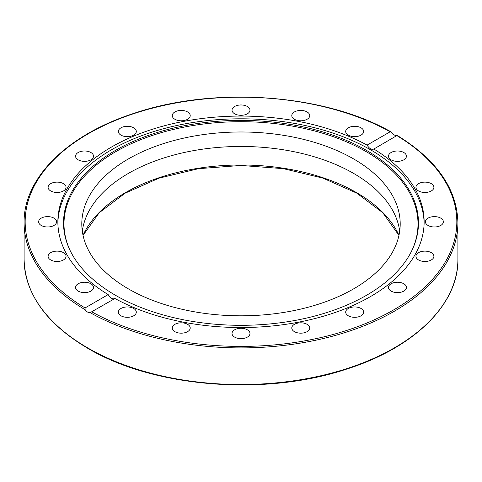 <?xml version="1.0" encoding="UTF-8"?>
<svg xmlns="http://www.w3.org/2000/svg" width="482" height="482" viewBox="0 0 482 482"><rect width="100%" height="100%" fill="white"/><g stroke="black" fill="none" stroke-linecap="round" stroke-linejoin="round"><path stroke-width="0.72" d="M82.289 231.137A159.205 91.917 180 0 1 185.919 152.137A159.205 91.917 180 0 1 353.571 173.387A159.205 91.917 180 0 1 399.711 231.137M353.571 158.903A159.205 91.917 180 0 1 400.205 223.895A159.205 91.917 180 0 1 241 315.812A159.205 91.917 180 0 1 81.795 223.895A159.205 91.917 180 0 1 180.075 138.979A159.205 91.917 180 0 1 353.571 158.903M108.167 294.592C110.366 298.225 112.619 299.527 114.927 298.491L90.152 312.661C88.459 312.872 86.784 311.908 85.145 309.763L85.043 307.944L108.167 294.592A183.136 105.733 180 0 1 57.864 221.804A183.136 105.733 180 0 1 111.505 147.04A183.136 105.733 180 0 1 367.073 145.112L390.197 131.761L390.938 131.821L391.848 132.695C393.541 134.803 395.216 135.767 396.855 135.587L373.664 149.125M57.876 223.166A183.136 105.733 180 0 1 111.505 149.769A183.136 105.733 180 0 1 309.992 126.591A183.136 105.733 180 0 1 424.124 223.166M114.927 298.491A183.136 105.733 180 0 0 313.282 318.951A183.136 105.733 180 0 0 424.136 221.804A183.136 105.733 180 0 0 373.833 149.016C371.634 149.986 369.381 148.685 367.073 145.112M291.899 328.802A8.977 5.181 180 0 1 291.785 327.995A8.977 5.181 180 0 1 300.057 322.826A8.977 5.181 180 0 1 309.625 327.182A8.977 5.181 180 0 1 309.739 328.001A8.977 5.181 180 0 1 301.461 333.158A8.977 5.181 180 0 1 291.899 328.802M232.137 332.646A8.977 5.181 180 0 1 241.699 328.29A8.977 5.181 180 0 1 249.977 333.448A8.977 5.181 180 0 1 249.863 334.267A8.977 5.181 180 0 1 240.295 338.623A8.977 5.181 180 0 1 232.023 333.46A8.977 5.181 180 0 1 232.137 332.646M173.243 325.639A8.977 5.181 180 0 1 183.335 322.952A8.977 5.181 180 0 1 190.215 327.995A8.977 5.181 180 0 1 189.233 330.345A8.977 5.181 180 0 1 179.141 333.032A8.977 5.181 180 0 1 172.261 327.995A8.977 5.181 180 0 1 173.243 325.639M120.982 308.468A8.977 5.181 180 0 1 130.761 307.347A8.977 5.181 180 0 1 136.304 312.131A8.977 5.181 180 0 1 133.671 315.8A8.977 5.181 180 0 1 123.892 316.921A8.977 5.181 180 0 1 118.349 312.131A8.977 5.181 180 0 1 120.982 308.468M401.536 160.789A8.977 5.181 180 0 1 388.486 156.174A8.977 5.181 180 0 1 393.384 151.559A8.977 5.181 180 0 1 406.434 156.174A8.977 5.181 180 0 1 401.536 160.789M426.335 192.42A8.977 5.181 180 0 1 415.954 187.299A8.977 5.181 180 0 1 423.521 182.184A8.977 5.181 180 0 1 433.902 187.299A8.977 5.181 180 0 1 426.335 192.42M432.987 226.92A8.977 5.181 180 0 1 425.419 221.804A8.977 5.181 180 0 1 435.8 216.683A8.977 5.181 180 0 1 443.368 221.804A8.977 5.181 180 0 1 432.987 226.92M420.852 260.925A8.977 5.181 180 0 1 415.954 256.31A8.977 5.181 180 0 1 429.004 251.688A8.977 5.181 180 0 1 433.902 256.303A8.977 5.181 180 0 1 420.852 260.925M346.678 314.487A8.977 5.181 180 0 1 345.696 312.131A8.977 5.181 180 0 1 352.577 307.094A8.977 5.181 180 0 1 362.669 309.781A8.977 5.181 180 0 1 363.651 312.131A8.977 5.181 180 0 1 356.77 317.174A8.977 5.181 180 0 1 346.678 314.487M391.113 291.098A8.977 5.181 180 0 1 388.486 287.435A8.977 5.181 180 0 1 394.023 282.645A8.977 5.181 180 0 1 403.808 283.765A8.977 5.181 180 0 1 406.434 287.435A8.977 5.181 180 0 1 400.891 292.219A8.977 5.181 180 0 1 391.113 291.098M396.855 135.587L396.957 135.665A215.834 124.609 180 0 1 393.613 309.914A215.834 124.609 180 0 1 91.803 311.842M88.616 292.05A8.977 5.181 180 0 1 75.566 287.435A8.977 5.181 180 0 1 80.464 282.813A8.977 5.181 180 0 1 93.514 287.435A8.977 5.181 180 0 1 88.616 292.05M58.479 261.425A8.977 5.181 180 0 1 48.098 256.31A8.977 5.181 180 0 1 55.665 251.188A8.977 5.181 180 0 1 66.046 256.303A8.977 5.181 180 0 1 58.479 261.425M46.2 226.92A8.977 5.181 180 0 1 38.632 221.804A8.977 5.181 180 0 1 49.013 216.683A8.977 5.181 180 0 1 56.581 221.804A8.977 5.181 180 0 1 46.2 226.92M52.996 191.914A8.977 5.181 180 0 1 48.098 187.299A8.977 5.181 180 0 1 61.148 182.684A8.977 5.181 180 0 1 66.046 187.299A8.977 5.181 180 0 1 52.996 191.914M78.192 159.837A8.977 5.181 180 0 1 75.566 156.174A8.977 5.181 180 0 1 81.109 151.384A8.977 5.181 180 0 1 90.887 152.511A8.977 5.181 180 0 1 93.514 156.174A8.977 5.181 180 0 1 87.977 160.964A8.977 5.181 180 0 1 78.192 159.837M119.331 133.827A8.977 5.181 180 0 1 118.349 131.472A8.977 5.181 180 0 1 125.23 126.435A8.977 5.181 180 0 1 135.322 129.122A8.977 5.181 180 0 1 136.304 131.472A8.977 5.181 180 0 1 129.423 136.508A8.977 5.181 180 0 1 119.331 133.827M172.375 116.421A8.977 5.181 180 0 1 172.261 115.608A8.977 5.181 180 0 1 180.539 110.444A8.977 5.181 180 0 1 190.101 114.8A8.977 5.181 180 0 1 190.215 115.614A8.977 5.181 180 0 1 181.943 120.777A8.977 5.181 180 0 1 172.375 116.421M232.137 109.336A8.977 5.181 180 0 1 241.705 104.98A8.977 5.181 180 0 1 249.977 110.149A8.977 5.181 180 0 1 249.863 110.956A8.977 5.181 180 0 1 240.301 115.312A8.977 5.181 180 0 1 232.023 110.155A8.977 5.181 180 0 1 232.137 109.336M292.767 113.258A8.977 5.181 180 0 1 302.859 110.577A8.977 5.181 180 0 1 309.739 115.614A8.977 5.181 180 0 1 308.757 117.963A8.977 5.181 180 0 1 298.665 120.651A8.977 5.181 180 0 1 291.785 115.614A8.977 5.181 180 0 1 292.767 113.258M348.329 127.808A8.977 5.181 180 0 1 358.108 126.688A8.977 5.181 180 0 1 363.651 131.472A8.977 5.181 180 0 1 361.018 135.135A8.977 5.181 180 0 1 351.239 136.261A8.977 5.181 180 0 1 345.696 131.472A8.977 5.181 180 0 1 348.329 127.808M115.505 150.396A177.472 102.461 180 0 1 329.622 134.074A177.472 102.461 180 0 1 412.496 249.218A177.472 102.461 180 0 1 241 325.314A177.472 102.461 180 0 1 69.504 249.218A177.472 102.461 180 0 1 115.505 150.396M69.733 249.706A177.008 102.196 180 0 1 115.837 151.637A177.008 102.196 180 0 1 329.007 135.231A177.008 102.196 180 0 1 412.267 249.706M398.976 235.282A163.368 94.321 0 0 0 356.517 192.619A163.368 94.321 0 0 0 198.391 168.26A163.368 94.321 0 0 0 83.025 235.282M90.152 312.661A216.9 125.224 0 0 0 325.639 337.972A216.9 125.224 0 0 0 457.9 222.678C457.05 188.968 436.849 159.904 397.282 135.484M87.628 347.865A216.9 125.224 180 0 1 24.1 259.316C25.04 294.008 46.29 323.687 87.851 348.353C153.445 387.432 264.329 396.421 345.956 369.32C413.893 348.064 458.593 304.413 457.9 259.316A216.9 125.224 180 0 1 324.006 375.008A216.9 125.224 180 0 1 87.628 347.865M24.1 259.316L24.1 222.678A216.9 125.224 0 0 0 85.145 309.763M85.043 307.944A215.834 124.609 180 0 1 88.387 133.689A215.834 124.609 180 0 1 390.197 131.761M83.049 235.385L99.226 212.731L125.127 193.186L158.994 178.153L198.488 168.688L240.91 165.447L283.332 168.658L322.85 178.099L356.74 193.113L382.732 212.683L398.951 235.385M457.9 259.316L457.9 222.678M390.938 131.821C324.567 93.918 214.797 85.983 134.358 113.216C67.335 134.647 23.425 177.96 24.1 222.678"/></g></svg>

